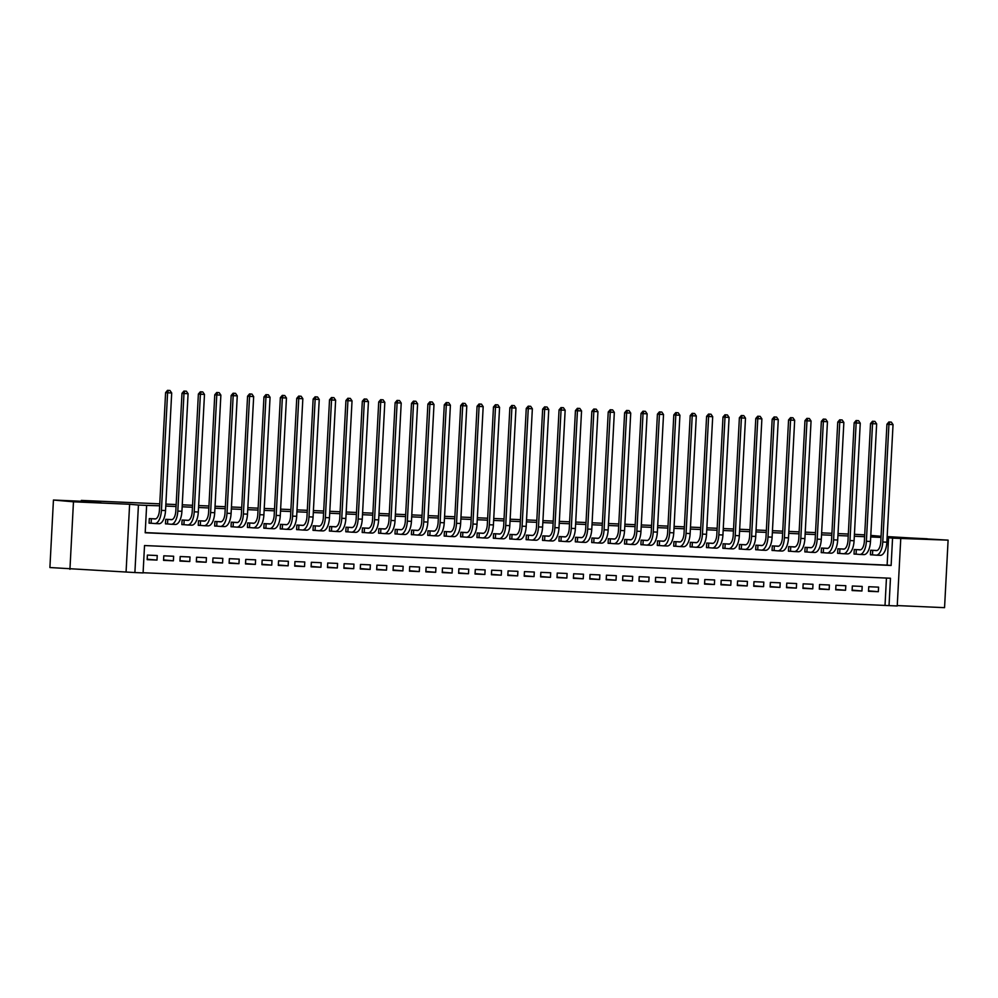 <?xml version="1.0" encoding="UTF-8"?>
<svg xmlns="http://www.w3.org/2000/svg" width="998" height="998" viewBox="0 0 998 998"><rect width="100%" height="100%" fill="white"/><g stroke="black" fill="none" stroke-linecap="round" stroke-linejoin="round"><path stroke-width="1.5" d="M95.259 502.318L73.091 501.246L95.259 502.318M927.267 538.783L905.099 537.722L927.267 538.783M143.088 572.914L134.892 572.553L138.435 505.038L146.631 505.4L145.197 532.77L891.127 565.467L892.561 538.109L900.77 538.458L897.227 605.973L889.031 605.611L890.466 578.241L144.523 545.544L143.088 572.914M126.085 571.767L129.615 504.264L73.465 501.807L53.443 500.035L49.9 567.538L134.892 572.553M897.252 605.574L944.557 607.657L948.1 540.143L900.77 538.458M143.101 572.727L889.031 605.611M73.465 501.807L69.935 569.309M887.172 536.587L948.1 540.143M155.688 518.885L149.313 518.598L149.064 523.164L151.933 523.289M172.08 519.596L165.705 519.322L165.468 523.875L168.338 524M188.472 520.32L182.098 520.033L181.861 524.599L184.73 524.723M204.864 521.031L198.49 520.756L198.253 525.322L201.122 525.447M221.257 521.754L214.882 521.48L214.645 526.033L217.514 526.158M237.661 522.478L231.274 522.191L231.037 526.757L233.906 526.882M254.053 523.189L247.679 522.915L247.429 527.468L250.298 527.605M270.446 523.913L264.071 523.626L263.834 528.192L266.703 528.316M286.838 524.624L280.463 524.349L280.226 528.915L283.095 529.04M303.23 525.347L296.855 525.073L296.618 529.626L299.487 529.751M319.622 526.071L313.247 525.784L313.01 530.35L315.879 530.474M336.027 526.782L329.639 526.507L329.402 531.061L332.272 531.198M352.419 527.505L346.044 527.218L345.795 531.784L348.664 531.909M368.811 528.216L362.436 527.942L362.199 532.508L365.068 532.633M385.203 528.94L378.828 528.666L378.591 533.219L381.461 533.344M401.595 529.664L395.22 529.377L394.983 533.942L397.853 534.067M417.987 530.375L411.613 530.1L411.376 534.666L414.245 534.791M434.392 531.098L428.005 530.824L427.768 535.377L430.637 535.502M450.784 531.822L444.409 531.535L444.16 536.101L447.029 536.225M467.176 532.533L460.802 532.258L460.565 536.812L463.434 536.936M483.568 533.256L477.194 532.969L476.957 537.535L479.826 537.66M499.961 533.967L493.586 533.693L493.349 538.259L496.218 538.384M516.353 534.691L509.978 534.417L509.741 538.97L512.61 539.095M532.757 535.415L526.37 535.128L526.133 539.693L529.002 539.818M549.149 536.126L542.775 535.851L542.525 540.405L545.395 540.542M565.542 536.849L559.167 536.562L558.93 541.128L561.799 541.253M581.934 537.56L575.559 537.286L575.322 541.852L578.191 541.976M598.326 538.284L591.951 538.009L591.714 542.563L594.583 542.687M614.718 539.007L608.343 538.72L608.106 543.286L610.976 543.411M631.123 539.718L624.736 539.444L624.499 543.997L627.368 544.135M647.515 540.442L641.14 540.155L640.891 544.721L643.76 544.846M663.907 541.153L657.532 540.879L657.295 545.444L660.165 545.569M680.299 541.877L673.924 541.602L673.687 546.156L676.557 546.28M696.691 542.6L690.317 542.313L690.08 546.879L692.949 547.004M713.083 543.311L706.709 543.037L706.472 547.603L709.341 547.727M729.488 544.035L723.101 543.76L722.864 548.314L725.733 548.438M745.88 544.758L739.506 544.471L739.256 549.037L742.125 549.162M762.272 545.469L755.898 545.195L755.661 549.748L758.53 549.873M778.665 546.193L772.29 545.906L772.053 550.472L774.922 550.597M795.057 546.904L788.682 546.63L788.445 551.195L791.314 551.32M811.449 547.628L805.074 547.353L804.837 551.906L807.706 552.031M827.853 548.351L821.466 548.064L821.229 552.63L824.099 552.755M844.246 549.062L837.871 548.788L837.621 553.341L840.491 553.466M860.638 549.786L854.263 549.499L854.026 554.065L856.895 554.189M868.522 590.841L878.34 591.702L868.497 591.278L868.747 586.712L878.577 587.148L878.34 591.702M852.13 590.117L861.948 590.991L852.105 590.554L852.342 585.988L862.185 586.425L861.948 590.991M835.738 589.406L845.555 590.267L835.713 589.83L835.95 585.277L845.793 585.701L845.555 590.267M819.346 588.683L829.151 589.544L819.321 589.119L819.558 584.554L829.4 584.99L829.151 589.544M802.953 587.959L812.759 588.832L802.928 588.396L803.165 583.842L812.996 584.267L812.759 588.832M786.549 587.248L796.367 588.109L786.536 587.685L786.773 583.119L796.604 583.556L796.367 588.109M770.157 586.525L779.974 587.398L770.132 586.961L770.381 582.395L780.211 582.832L779.974 587.398M753.764 585.814L763.582 586.674L753.74 586.238L753.977 581.684L763.819 582.108L763.582 586.674M737.372 585.09L747.19 585.951L737.347 585.527L737.584 580.961L747.427 581.397L747.19 585.951M720.98 584.366L730.785 585.24L720.955 584.803L721.192 580.25L731.035 580.674L730.785 585.24M704.588 583.655L714.393 584.516L704.563 584.092L704.8 579.526L714.63 579.95L714.393 584.516M688.183 582.932L698.001 583.805L688.171 583.368L688.408 578.803L698.238 579.239L698.001 583.805M671.791 582.221L681.609 583.082L671.766 582.645L672.016 578.091L681.846 578.516L681.609 583.082M655.399 581.497L665.217 582.358L655.374 581.934L655.611 577.368L665.454 577.805L665.217 582.358M639.007 580.774L648.825 581.647L638.982 581.21L639.219 576.644L649.062 577.081L648.825 581.647M622.615 580.063L632.42 580.923L622.59 580.487L622.827 575.933L632.67 576.357L632.42 580.923M606.223 579.339L616.028 580.2L606.198 579.776L606.435 575.21L616.265 575.646L616.028 580.2M589.818 578.615L599.636 579.489L589.806 579.052L590.043 574.499L599.873 574.923L599.636 579.489M573.426 577.904L583.244 578.765L573.401 578.341L573.65 573.775L583.481 574.212L583.244 578.765M557.034 577.181L566.852 578.054L557.009 577.617L557.246 573.052L567.089 573.488L566.852 578.054M540.642 576.47L550.459 577.331L540.617 576.894L540.854 572.341L550.696 572.765L550.459 577.331M524.249 575.746L534.055 576.607L524.224 576.183L524.461 571.617L534.304 572.054L534.055 576.607M507.857 575.023L517.663 575.896L507.832 575.459L508.069 570.906L517.9 571.33L517.663 575.896M491.453 574.312L501.27 575.172L491.44 574.748L491.677 570.182L501.507 570.619L501.27 575.172M475.06 573.588L484.878 574.461L475.036 574.025L475.285 569.459L485.115 569.895L484.878 574.461M458.668 572.877L468.486 573.738L458.643 573.301L458.88 568.748L468.723 569.172L468.486 573.738M442.276 572.153L452.094 573.014L442.251 572.59L442.488 568.024L452.331 568.461L452.094 573.014M425.884 571.43L435.689 572.303L425.859 571.866L426.096 567.313L435.939 567.737L435.689 572.303M409.492 570.719L419.297 571.58L409.467 571.155L409.704 566.59L419.534 567.014L419.297 571.58M393.087 569.995L402.905 570.868L393.075 570.432L393.312 565.866L403.142 566.303L402.905 570.868M376.695 569.284L386.513 570.145L376.67 569.708L376.92 565.155L386.75 565.579L386.513 570.145M360.303 568.561L370.121 569.421L360.278 568.997L360.515 564.431L370.358 564.868L370.121 569.421M343.911 567.837L353.729 568.71L343.886 568.274L344.123 563.708L353.966 564.144L353.729 568.71M327.519 567.126L337.324 567.987L327.494 567.563L327.731 562.997L337.574 563.421L337.324 567.987M311.127 566.402L320.932 567.263L311.102 566.839L311.339 562.273L321.169 562.71L320.932 567.263M294.722 565.679L304.54 566.552L294.709 566.115L294.946 561.562L304.777 561.986L304.54 566.552M278.33 564.968L288.148 565.829L278.317 565.404L278.554 560.839L288.385 561.275L288.148 565.829M261.938 564.244L271.755 565.118L261.913 564.681L262.162 560.115L271.992 560.552L271.755 565.118M245.545 563.533L255.363 564.394L245.52 563.957L245.758 559.404L255.6 559.828L255.363 564.394M229.153 562.81L238.971 563.67L229.128 563.246L229.365 558.68L239.208 559.117L238.971 563.67M212.761 562.086L222.566 562.959L212.736 562.523L212.973 557.969L222.816 558.393L222.566 562.959M196.369 561.375L206.174 562.236L196.344 561.812L196.581 557.246L206.411 557.682L206.174 562.236M179.964 560.651L189.782 561.525L179.952 561.088L180.189 556.522L190.019 556.959L189.782 561.525M163.572 559.94L173.39 560.801L163.547 560.365L163.797 555.811L173.627 556.235L173.39 560.801M885.026 605.25L886.449 578.067M157.235 555.524L147.392 555.088L147.155 559.653L156.998 560.078L157.235 555.524M145.209 532.595L887.122 565.118L888.557 537.747L887.11 537.685M880.997 537.423L870.718 536.961M864.605 536.699L854.325 536.25M848.213 535.976L837.921 535.527M831.821 535.265L821.529 534.816M815.428 534.541L805.136 534.092M799.036 533.83L788.744 533.369M782.632 533.107L772.352 532.658M766.239 532.383L755.96 531.934M749.847 531.672L739.555 531.223M733.455 530.948L723.163 530.499M717.063 530.237L706.771 529.776M700.671 529.514L690.379 529.065M684.266 528.79L673.987 528.341M667.874 528.079L657.595 527.63M651.482 527.356L641.19 526.907M635.09 526.632L624.798 526.183M618.698 525.921L608.406 525.472M602.305 525.197L592.014 524.748M585.901 524.486L575.621 524.025M569.509 523.763L559.229 523.314M553.117 523.039L542.825 522.59M536.724 522.328L526.433 521.879M520.332 521.605L510.04 521.156M503.94 520.894L493.648 520.432M487.535 520.17L477.256 519.721M471.143 519.447L460.864 518.997M454.751 518.735L444.459 518.286M438.359 518.012L428.067 517.563M421.967 517.301L411.675 516.839M405.575 516.577L395.283 516.128M389.183 515.854L378.891 515.405M372.778 515.143L362.499 514.694M356.386 514.419L346.106 513.97M339.994 513.696L329.702 513.246M323.601 512.984L313.31 512.535M307.209 512.261L296.917 511.812M290.817 511.55L280.525 511.088M274.413 510.826L264.133 510.377M258.02 510.103L247.741 509.654M241.628 509.392L231.336 508.943M225.236 508.668L214.944 508.219M208.844 507.957L198.552 507.495M192.452 507.234L182.16 506.784M176.047 506.51L165.768 506.061M159.655 505.799L146.631 505.4M877.03 550.497L870.655 550.222L870.418 554.788L873.287 554.913M53.443 500.035L100.573 502.106L81.337 500.41L81.3 501.258M81.337 500.41L159.755 503.84M165.868 504.115L176.159 504.564M182.26 504.826L192.552 505.287M198.652 505.549L208.944 505.998M215.044 506.273L225.336 506.722M231.449 506.984L241.728 507.433M247.841 507.708L258.12 508.157M264.233 508.431L274.525 508.88M280.625 509.142L290.917 509.591M297.017 509.866L307.309 510.315M313.409 510.577L323.701 511.038M329.814 511.3L340.093 511.749M346.206 512.024L356.486 512.473M362.598 512.735L372.89 513.184M378.991 513.459L389.282 513.908M395.383 514.17L405.675 514.631M411.775 514.893L422.067 515.342M428.179 515.617L438.459 516.066M444.572 516.328L454.851 516.777M460.964 517.051L471.256 517.5M477.356 517.762L487.648 518.224M493.748 518.486L504.04 518.935M510.14 519.21L520.432 519.659M526.545 519.921L536.824 520.37M542.937 520.644L553.216 521.093M559.329 521.368L569.621 521.817M575.721 522.079L586.013 522.528M592.113 522.802L602.405 523.251M608.506 523.513L618.797 523.975M624.898 524.237L635.19 524.686M641.302 524.96L651.582 525.41M657.694 525.672L667.974 526.121M674.087 526.395L684.379 526.844M690.479 527.106L700.771 527.568M706.871 527.83L717.163 528.279M723.263 528.553L733.555 529.002M739.668 529.264L749.947 529.713M756.06 529.988L766.339 530.437M772.452 530.699L782.744 531.161M788.844 531.423L799.136 531.872M805.236 532.146L815.528 532.595M821.628 532.857L831.92 533.306M838.033 533.581L848.312 534.03M854.425 534.304L864.705 534.878M129.615 504.264L138.435 505.038M888.557 537.747L892.561 538.109M870.792 535.415L881.059 536.313M887.122 565.118L891.127 565.467M147.18 559.217L156.998 560.078M873.524 550.347L876.281 550.597A9.132 4.017 -87.5 0 0 876.369 550.597A9.132 4.017 -87.5 0 0 880.772 541.827L886.935 424.237L888.894 421.967L891.326 422.117L888.894 421.967M891.326 422.117L893.035 424.587L888.931 424.412L882.768 542.001A13.71 6.025 92.5 0 1 876.169 555.162A13.71 6.025 92.5 0 1 876.044 555.15L870.418 554.701M893.035 424.587L886.873 542.176A13.71 6.025 92.5 0 1 880.261 555.337A13.71 6.025 92.5 0 1 880.149 555.337L876.281 555.162M889.692 422.042L888.931 424.412L886.935 424.237M872.714 550.31L872.477 554.838M857.132 549.624L859.889 549.873A9.132 4.017 -87.5 0 0 859.977 549.873A9.132 4.017 -87.5 0 0 864.38 541.103L870.543 423.514L872.489 421.256L874.934 421.393L872.489 421.256M874.934 421.393L876.643 423.876L872.539 423.688L866.376 541.278A13.71 6.025 92.5 0 1 859.765 554.439A13.71 6.025 92.5 0 1 859.652 554.439L854.026 553.977M876.643 423.876L870.481 541.465A13.71 6.025 92.5 0 1 863.869 554.626A13.71 6.025 92.5 0 1 863.757 554.614L859.889 554.439M873.3 421.318L872.539 423.688L870.543 423.514M856.321 549.599L856.084 554.115M840.74 548.912L843.497 549.149A9.132 4.017 -87.5 0 0 843.572 549.162A9.132 4.017 -87.5 0 0 847.988 540.38L854.151 422.803L856.097 420.532L858.542 420.669L856.097 420.532M858.542 420.669L860.251 423.152L856.147 422.977L849.984 540.567A13.71 6.025 92.5 0 1 843.372 553.728A13.71 6.025 92.5 0 1 843.26 553.715L837.634 553.266M860.251 423.152L854.088 540.741A13.71 6.025 92.5 0 1 847.477 553.902A13.71 6.025 92.5 0 1 847.352 553.89L843.497 553.728M856.908 420.607L856.147 422.977L854.151 422.803M839.929 548.875L839.692 553.403M824.336 548.189L827.105 548.438A9.132 4.017 -87.5 0 0 827.18 548.438A9.132 4.017 -87.5 0 0 831.584 539.669L837.746 422.079L839.705 419.809L842.15 419.958L839.705 419.809M842.15 419.958L843.859 422.441L839.755 422.254L833.592 539.843A13.71 6.025 92.5 0 1 826.98 553.004A13.71 6.025 92.5 0 1 826.868 552.992L821.242 552.543M843.859 422.441L837.696 540.018A13.71 6.025 92.5 0 1 831.085 553.179A13.71 6.025 92.5 0 1 830.96 553.179L827.105 553.004M840.503 419.884L839.755 422.254L837.746 422.079M823.537 548.151L823.3 552.68M807.943 547.478L810.713 547.715A9.132 4.017 -87.5 0 0 810.788 547.727A9.132 4.017 -87.5 0 0 815.191 538.945L821.354 421.356L823.313 419.098L825.758 419.235L823.313 419.098M825.758 419.235L827.454 421.717L823.362 421.543L817.2 539.12A13.71 6.025 92.5 0 1 810.588 552.281A13.71 6.025 92.5 0 1 810.476 552.281L804.837 551.819M827.454 421.717L821.292 539.307A13.71 6.025 92.5 0 1 814.692 552.468A13.71 6.025 92.5 0 1 814.568 552.455L810.7 552.293M824.111 419.16L823.362 421.543L821.354 421.356M807.133 547.44L806.895 551.969M791.551 546.754L794.321 547.004A9.132 4.017 -87.5 0 0 794.396 547.004A9.132 4.017 -87.5 0 0 798.799 538.234L804.962 420.645L806.92 418.374L809.353 418.524L806.92 418.374M809.353 418.524L811.062 420.994L806.97 420.819L800.808 538.409A13.71 6.025 92.5 0 1 794.196 551.57A13.71 6.025 92.5 0 1 794.071 551.557L788.445 551.108M811.062 420.994L804.899 538.583A13.71 6.025 92.5 0 1 798.288 551.744A13.71 6.025 92.5 0 1 798.175 551.744L794.308 551.57M807.719 418.449L806.97 420.819L804.962 420.645M790.74 546.717L790.503 551.245M775.159 546.031L777.916 546.28A9.132 4.017 -87.5 0 0 778.003 546.28A9.132 4.017 -87.5 0 0 782.407 537.51L788.57 419.921L790.528 417.663L792.961 417.8L790.528 417.663M792.961 417.8L794.67 420.283L790.566 420.096L784.416 537.685A13.71 6.025 92.5 0 1 777.804 550.846A13.71 6.025 92.5 0 1 777.679 550.846L772.053 550.385M794.67 420.283L788.507 537.872A13.71 6.025 92.5 0 1 781.896 551.033A13.71 6.025 92.5 0 1 781.783 551.021L777.916 550.846M791.327 417.725L790.566 420.096L788.57 419.921M774.348 546.006L774.111 550.522M758.767 545.32L761.524 545.557A9.132 4.017 -87.5 0 0 761.611 545.569A9.132 4.017 -87.5 0 0 766.015 536.787L772.178 419.21L774.124 416.939L776.569 417.077L774.124 416.939M776.569 417.077L778.278 419.559L774.174 419.385L768.011 536.974A13.71 6.025 92.5 0 1 761.399 550.135A13.71 6.025 92.5 0 1 761.287 550.123L755.661 549.673M778.278 419.559L772.115 537.149A13.71 6.025 92.5 0 1 765.503 550.31A13.71 6.025 92.5 0 1 765.391 550.297L761.524 550.135M774.935 417.014L774.174 419.385L772.178 419.21M757.956 545.282L757.719 549.811M742.375 544.596L745.132 544.846A9.132 4.017 -87.5 0 0 745.207 544.846A9.132 4.017 -87.5 0 0 749.623 536.076L755.785 418.486L757.731 416.216L760.177 416.366L757.731 416.216M760.177 416.366L761.886 418.848L757.781 418.661L751.619 536.25A13.71 6.025 92.5 0 1 745.007 549.411A13.71 6.025 92.5 0 1 744.895 549.399L739.269 548.95M761.886 418.848L755.723 536.425A13.71 6.025 92.5 0 1 749.111 549.586A13.71 6.025 92.5 0 1 748.999 549.586L745.132 549.411M758.542 416.291L757.781 418.661L755.785 418.486M741.564 544.559L741.327 549.087M725.97 543.885L728.74 544.122A9.132 4.017 -87.5 0 0 728.814 544.135A9.132 4.017 -87.5 0 0 733.218 535.352L739.381 417.763L741.339 415.505L743.784 415.642L741.339 415.505M743.784 415.642L745.494 418.125L741.389 417.937L735.227 535.527A13.71 6.025 92.5 0 1 728.615 548.688A13.71 6.025 92.5 0 1 728.503 548.688L722.876 548.226M745.494 418.125L739.331 535.714A13.71 6.025 92.5 0 1 732.719 548.875A13.71 6.025 92.5 0 1 732.594 548.863L728.74 548.7M742.138 415.567L741.389 417.937L739.381 417.763M725.172 543.848L724.935 548.376M709.578 543.162L712.347 543.411A9.132 4.017 -87.5 0 0 712.422 543.411A9.132 4.017 -87.5 0 0 716.826 534.641L722.989 417.052L724.947 414.781L727.392 414.931L724.947 414.781M727.392 414.931L729.089 417.401L724.997 417.226L718.834 534.816A13.71 6.025 92.5 0 1 712.223 547.977A13.71 6.025 92.5 0 1 712.11 547.964L706.472 547.515M729.089 417.401L722.926 534.99A13.71 6.025 92.5 0 1 716.327 548.151A13.71 6.025 92.5 0 1 716.202 548.151L712.335 547.977M725.746 414.856L724.997 417.226L722.989 417.052M708.767 543.124L708.53 547.653M693.186 542.438L695.955 542.687A9.132 4.017 -87.5 0 0 696.03 542.687A9.132 4.017 -87.5 0 0 700.434 533.918L706.596 416.328L708.555 414.07L710.988 414.207L708.555 414.07M710.988 414.207L712.697 416.69L708.605 416.503L702.442 534.092A13.71 6.025 92.5 0 1 695.831 547.253A13.71 6.025 92.5 0 1 695.706 547.253L690.08 546.792M712.697 416.69L706.534 534.279A13.71 6.025 92.5 0 1 699.922 547.44A13.71 6.025 92.5 0 1 699.81 547.428L695.943 547.253M709.353 414.133L708.605 416.503L706.596 416.328M692.375 542.413L692.138 546.929M676.794 541.727L679.551 541.964A9.132 4.017 -87.5 0 0 679.638 541.976A9.132 4.017 -87.5 0 0 684.042 533.194L690.204 415.605L692.163 413.347L694.596 413.484L692.163 413.347M694.596 413.484L696.305 415.966L692.213 415.792L686.05 533.381A13.71 6.025 92.5 0 1 679.438 546.542A13.71 6.025 92.5 0 1 679.314 546.53L673.687 546.068M696.305 415.966L690.142 533.556A13.71 6.025 92.5 0 1 683.53 546.717A13.71 6.025 92.5 0 1 683.418 546.704L679.551 546.542M692.961 413.421L692.213 415.792L690.204 415.605M675.983 541.689L675.746 546.218M660.402 541.003L663.159 541.253A9.132 4.017 -87.5 0 0 663.246 541.253A9.132 4.017 -87.5 0 0 667.65 532.483L673.812 414.894L675.758 412.623L678.203 412.773L675.758 412.623M678.203 412.773L679.912 415.243L675.808 415.068L669.646 532.658A13.71 6.025 92.5 0 1 663.046 545.819A13.71 6.025 92.5 0 1 662.922 545.806L657.295 545.357M679.912 415.243L673.75 532.832A13.71 6.025 92.5 0 1 667.138 545.993A13.71 6.025 92.5 0 1 667.026 545.993L663.159 545.819M676.569 412.698L675.808 415.068L673.812 414.894M659.591 540.966L659.354 545.494M644.009 540.292L646.766 540.529A9.132 4.017 -87.5 0 0 646.841 540.529A9.132 4.017 -87.5 0 0 651.257 531.759L657.42 414.17L659.366 411.912L661.811 412.049L659.366 411.912M661.811 412.049L663.52 414.532L659.416 414.345L653.253 531.934A13.71 6.025 92.5 0 1 646.642 545.095A13.71 6.025 92.5 0 1 646.529 545.095L640.903 544.634M663.52 414.532L657.358 532.121A13.71 6.025 92.5 0 1 650.746 545.282A13.71 6.025 92.5 0 1 650.634 545.27L646.766 545.108M660.177 411.974L659.416 414.345L657.42 414.17M643.199 540.255L642.962 544.771M627.605 539.569L630.374 539.806A9.132 4.017 -87.5 0 0 630.449 539.818A9.132 4.017 -87.5 0 0 634.853 531.048L641.015 413.459L642.974 411.188L645.419 411.338L642.974 411.188M645.419 411.338L647.128 413.808L643.024 413.634L636.861 531.223A13.71 6.025 92.5 0 1 630.249 544.384A13.71 6.025 92.5 0 1 630.137 544.372L624.511 543.922M647.128 413.808L640.966 531.398A13.71 6.025 92.5 0 1 634.354 544.559A13.71 6.025 92.5 0 1 634.229 544.559L630.374 544.384M643.772 411.263L643.024 413.634L641.015 413.459M626.806 539.531L626.569 544.06M611.213 538.845L613.982 539.095A9.132 4.017 -87.5 0 0 614.057 539.095A9.132 4.017 -87.5 0 0 618.461 530.325L624.623 412.735L626.582 410.465L629.027 410.615L626.582 410.465M629.027 410.615L630.724 413.097L626.632 412.91L620.469 530.499A13.71 6.025 92.5 0 1 613.857 543.661A13.71 6.025 92.5 0 1 613.745 543.648L608.106 543.199M630.724 413.097L624.561 530.687A13.71 6.025 92.5 0 1 617.962 543.848A13.71 6.025 92.5 0 1 617.837 543.835L613.97 543.661M627.38 410.54L626.632 412.91L624.623 412.735M610.402 538.808L610.165 543.336M594.82 538.134L597.59 538.371A9.132 4.017 -87.5 0 0 597.665 538.384A9.132 4.017 -87.5 0 0 602.068 529.601L608.231 412.012L610.19 409.754L612.622 409.891L610.19 409.754M612.622 409.891L614.331 412.374L610.24 412.199L604.077 529.776A13.71 6.025 92.5 0 1 597.465 542.949A13.71 6.025 92.5 0 1 597.34 542.937L591.714 542.475M614.331 412.374L608.169 529.963A13.71 6.025 92.5 0 1 601.557 543.124A13.71 6.025 92.5 0 1 601.445 543.112L597.577 542.949M610.988 409.829L610.24 412.199L608.231 412.012M594.01 538.097L593.773 542.625M578.428 537.411L581.185 537.66A9.132 4.017 -87.5 0 0 581.273 537.66A9.132 4.017 -87.5 0 0 585.676 528.89L591.839 411.301L593.798 409.03L596.23 409.18L593.798 409.03M596.23 409.18L597.939 411.65L593.847 411.475L587.685 529.065A13.71 6.025 92.5 0 1 581.073 542.226A13.71 6.025 92.5 0 1 580.948 542.213L575.322 541.764M597.939 411.65L591.777 529.239A13.71 6.025 92.5 0 1 585.165 542.401A13.71 6.025 92.5 0 1 585.053 542.401L581.185 542.226M594.596 409.105L593.847 411.475L591.839 411.301M577.617 537.373L577.38 541.902M562.036 536.687L564.793 536.936A9.132 4.017 -87.5 0 0 564.88 536.936A9.132 4.017 -87.5 0 0 569.284 528.167L575.447 410.577L577.393 408.319L579.838 408.456L577.393 408.319M579.838 408.456L581.547 410.939L577.443 410.752L571.28 528.341A13.71 6.025 92.5 0 1 564.681 541.502A13.71 6.025 92.5 0 1 564.556 541.502L558.93 541.041M581.547 410.939L575.384 528.528A13.71 6.025 92.5 0 1 568.773 541.689A13.71 6.025 92.5 0 1 568.66 541.677L564.793 541.502M578.204 408.382L577.443 410.752L575.447 410.577M561.225 536.662L560.988 541.178M545.644 535.976L548.401 536.213A9.132 4.017 -87.5 0 0 548.476 536.225A9.132 4.017 -87.5 0 0 552.892 527.443L559.055 409.866L561.001 407.596L563.446 407.733L561.001 407.596M563.446 407.733L565.155 410.215L561.051 410.041L554.888 527.63A13.71 6.025 92.5 0 1 548.276 540.791A13.71 6.025 92.5 0 1 548.164 540.779L542.538 540.33M565.155 410.215L558.992 527.805A13.71 6.025 92.5 0 1 552.381 540.966A13.71 6.025 92.5 0 1 552.268 540.953L548.401 540.791M561.812 407.671L561.051 410.041L559.055 409.866M544.833 535.938L544.596 540.467M529.239 535.252L532.009 535.502A9.132 4.017 -87.5 0 0 532.084 535.502A9.132 4.017 -87.5 0 0 536.487 526.732L542.65 409.143L544.609 406.872L547.054 407.022L544.609 406.872M547.054 407.022L548.763 409.504L544.659 409.317L538.496 526.907A13.71 6.025 92.5 0 1 531.884 540.068A13.71 6.025 92.5 0 1 531.772 540.055L526.146 539.606M548.763 409.504L542.6 527.081A13.71 6.025 92.5 0 1 535.988 540.242A13.71 6.025 92.5 0 1 535.864 540.242L532.009 540.068M545.407 406.947L544.659 409.317L542.65 409.143M528.441 535.215L528.204 539.743M512.847 534.541L515.617 534.778A9.132 4.017 -87.5 0 0 515.692 534.791A9.132 4.017 -87.5 0 0 520.095 526.008L526.258 408.419L528.216 406.161L530.662 406.298L528.216 406.161M530.662 406.298L532.358 408.781L528.266 408.606L522.104 526.183A13.71 6.025 92.5 0 1 515.492 539.344A13.71 6.025 92.5 0 1 515.38 539.344L509.741 538.883M532.358 408.781L526.196 526.37A13.71 6.025 92.5 0 1 519.596 539.531A13.71 6.025 92.5 0 1 519.471 539.519L515.604 539.357M529.015 406.223L528.266 408.606L526.258 408.419M512.036 534.504L511.799 539.032M496.455 533.818L499.225 534.067A9.132 4.017 -87.5 0 0 499.299 534.067A9.132 4.017 -87.5 0 0 503.703 525.297L509.866 407.708L511.824 405.438L514.257 405.587L511.824 405.438M514.257 405.587L515.966 408.057L511.874 407.883L505.712 525.472A13.71 6.025 92.5 0 1 499.1 538.633A13.71 6.025 92.5 0 1 498.988 538.621L493.349 538.172M515.966 408.057L509.803 525.647A13.71 6.025 92.5 0 1 503.192 538.808A13.71 6.025 92.5 0 1 503.079 538.808L499.212 538.633M512.623 405.512L511.874 407.883L509.866 407.708M495.644 533.78L495.407 538.309M480.063 533.094L482.832 533.344A9.132 4.017 -87.5 0 0 482.907 533.344A9.132 4.017 -87.5 0 0 487.311 524.574L493.474 406.984L495.432 404.726L497.865 404.864L495.432 404.726M497.865 404.864L499.574 407.346L495.482 407.159L489.319 524.748A13.71 6.025 92.5 0 1 482.708 537.91A13.71 6.025 92.5 0 1 482.583 537.91L476.957 537.448M499.574 407.346L493.411 524.936A13.71 6.025 92.5 0 1 486.799 538.097A13.71 6.025 92.5 0 1 486.687 538.084L482.82 537.91M496.231 404.789L495.482 407.159L493.474 406.984M479.252 533.069L479.015 537.585M463.671 532.383L466.428 532.62A9.132 4.017 -87.5 0 0 466.515 532.633A9.132 4.017 -87.5 0 0 470.919 523.85L477.081 406.273L479.04 404.003L481.473 404.14L479.04 404.003M481.473 404.14L483.182 406.623L479.077 406.448L472.915 524.037A13.71 6.025 92.5 0 1 466.316 537.198A13.71 6.025 92.5 0 1 466.191 537.186L460.565 536.737M483.182 406.623L477.019 524.212A13.71 6.025 92.5 0 1 470.407 537.373A13.71 6.025 92.5 0 1 470.295 537.361L466.428 537.198M479.838 404.078L479.077 406.448L477.081 406.273M462.86 532.346L462.623 536.874M447.279 531.66L450.036 531.909A9.132 4.017 -87.5 0 0 450.11 531.909A9.132 4.017 -87.5 0 0 454.527 523.139L460.689 405.55L462.635 403.279L465.08 403.429L462.635 403.279M465.08 403.429L466.79 405.912L462.685 405.724L456.523 523.314A13.71 6.025 92.5 0 1 449.911 536.475A13.71 6.025 92.5 0 1 449.799 536.462L444.172 536.013M466.79 405.912L460.627 523.488A13.71 6.025 92.5 0 1 454.015 536.65A13.71 6.025 92.5 0 1 453.903 536.65L450.036 536.475M463.446 403.354L462.685 405.724L460.689 405.55M446.468 531.622L446.231 536.151M430.874 530.948L433.643 531.186A9.132 4.017 -87.5 0 0 433.718 531.198A9.132 4.017 -87.5 0 0 438.122 522.416L444.285 404.826L446.243 402.568L448.688 402.705L446.243 402.568M448.688 402.705L450.397 405.188L446.293 405.001L440.13 522.59A13.71 6.025 92.5 0 1 433.519 535.751A13.71 6.025 92.5 0 1 433.406 535.751L427.78 535.29M450.397 405.188L444.235 522.777A13.71 6.025 92.5 0 1 437.623 535.938A13.71 6.025 92.5 0 1 437.498 535.926L433.643 535.764M447.042 402.631L446.293 405.001L444.285 404.826M430.076 530.911L429.839 535.439M414.482 530.225L417.251 530.474A9.132 4.017 -87.5 0 0 417.326 530.474A9.132 4.017 -87.5 0 0 421.73 521.705L427.893 404.115L429.851 401.845L432.296 401.994L429.851 401.845M432.296 401.994L433.993 404.464L429.901 404.29L423.738 521.879A13.71 6.025 92.5 0 1 417.127 535.04A13.71 6.025 92.5 0 1 417.014 535.028L411.376 534.579M433.993 404.464L427.83 522.054A13.71 6.025 92.5 0 1 421.231 535.215A13.71 6.025 92.5 0 1 421.106 535.215L417.239 535.04M430.649 401.92L429.901 404.29L427.893 404.115M413.671 530.188L413.434 534.716M398.09 529.501L400.859 529.751A9.132 4.017 -87.5 0 0 400.934 529.751A9.132 4.017 -87.5 0 0 405.338 520.981L411.5 403.392L413.459 401.134L415.904 401.271L413.459 401.134M415.904 401.271L417.601 403.753L413.509 403.566L407.346 521.156A13.71 6.025 92.5 0 1 400.734 534.317A13.71 6.025 92.5 0 1 400.622 534.317L394.983 533.855M417.601 403.753L411.438 521.343A13.71 6.025 92.5 0 1 404.826 534.504A13.71 6.025 92.5 0 1 404.714 534.491L400.847 534.317M414.257 401.196L413.509 403.566L411.5 403.392M397.279 529.476L397.042 533.992M381.698 528.79L384.467 529.027A9.132 4.017 -87.5 0 0 384.542 529.04A9.132 4.017 -87.5 0 0 388.946 520.257L395.108 402.681L397.067 400.41L399.499 400.547L397.067 400.41M399.499 400.547L401.208 403.03L397.117 402.855L390.954 520.445A13.71 6.025 92.5 0 1 384.342 533.606A13.71 6.025 92.5 0 1 384.218 533.593L378.591 533.132M401.208 403.03L395.046 520.619A13.71 6.025 92.5 0 1 388.434 533.78A13.71 6.025 92.5 0 1 388.322 533.768L384.455 533.606M397.865 400.485L397.117 402.855L395.108 402.681M380.887 528.753L380.65 533.281M365.305 528.067L368.062 528.316A9.132 4.017 -87.5 0 0 368.15 528.316A9.132 4.017 -87.5 0 0 372.553 519.546L378.716 401.957L380.675 399.687L383.107 399.836L380.675 399.687M383.107 399.836L384.816 402.306L380.712 402.132L374.549 519.721A13.71 6.025 92.5 0 1 367.95 532.882A13.71 6.025 92.5 0 1 367.825 532.87L362.199 532.421M384.816 402.306L378.654 519.896A13.71 6.025 92.5 0 1 372.042 533.057A13.71 6.025 92.5 0 1 371.93 533.057L368.062 532.882M381.473 399.761L380.712 402.132L378.716 401.957M364.495 528.029L364.258 532.558M348.913 527.356L351.67 527.593A9.132 4.017 -87.5 0 0 351.745 527.605A9.132 4.017 -87.5 0 0 356.161 518.823L362.324 401.233L364.27 398.975L366.715 399.113L364.27 398.975M366.715 399.113L368.424 401.595L364.32 401.408L358.157 518.997A13.71 6.025 92.5 0 1 351.546 532.159A13.71 6.025 92.5 0 1 351.433 532.159L345.807 531.697M368.424 401.595L362.262 519.185A13.71 6.025 92.5 0 1 355.65 532.346A13.71 6.025 92.5 0 1 355.538 532.333L351.67 532.171M365.081 399.038L364.32 401.408L362.324 401.233M348.102 527.318L347.865 531.834M332.509 526.632L335.278 526.869A9.132 4.017 -87.5 0 0 335.353 526.882A9.132 4.017 -87.5 0 0 339.769 518.112L345.932 400.522L347.878 398.252L350.323 398.402L347.878 398.252M350.323 398.402L352.032 400.872L347.928 400.697L341.765 518.286A13.71 6.025 92.5 0 1 335.153 531.447A13.71 6.025 92.5 0 1 335.041 531.435L329.415 530.986M352.032 400.872L345.869 518.461A13.71 6.025 92.5 0 1 339.258 531.622A13.71 6.025 92.5 0 1 339.133 531.622L335.278 531.447M348.676 398.327L347.928 400.697L345.932 400.522M331.71 526.595L331.473 531.123M316.117 525.909L318.886 526.158A9.132 4.017 -87.5 0 0 318.961 526.158A9.132 4.017 -87.5 0 0 323.364 517.388L329.527 399.799L331.486 397.541L333.931 397.678L331.486 397.541M333.931 397.678L335.627 400.161L331.536 399.973L325.373 517.563A13.71 6.025 92.5 0 1 318.761 530.724A13.71 6.025 92.5 0 1 318.649 530.724L313.01 530.262M335.627 400.161L329.465 517.75A13.71 6.025 92.5 0 1 322.865 530.911A13.71 6.025 92.5 0 1 322.741 530.899L318.873 530.724M332.284 397.603L331.536 399.973L329.527 399.799M315.306 525.871L315.069 530.4M299.724 525.197L302.494 525.435A9.132 4.017 -87.5 0 0 302.569 525.447A9.132 4.017 -87.5 0 0 306.972 516.665L313.135 399.075L315.094 396.817L317.539 396.954L315.094 396.817M317.539 396.954L319.235 399.437L315.143 399.262L308.981 516.839A13.71 6.025 92.5 0 1 302.369 530.013A13.71 6.025 92.5 0 1 302.257 530L296.618 529.539M319.235 399.437L313.073 517.026A13.71 6.025 92.5 0 1 306.461 530.188A13.71 6.025 92.5 0 1 306.349 530.175L302.481 530.013M315.892 396.892L315.143 399.262L313.135 399.075M298.913 525.16L298.676 529.689M283.332 524.474L286.102 524.723A9.132 4.017 -87.5 0 0 286.177 524.723A9.132 4.017 -87.5 0 0 290.58 515.954L296.743 398.364L298.701 396.094L301.134 396.243L298.701 396.094M301.134 396.243L302.843 398.713L298.751 398.539L292.589 516.128A13.71 6.025 92.5 0 1 285.977 529.289A13.71 6.025 92.5 0 1 285.852 529.277L280.226 528.828M302.843 398.713L296.68 516.303A13.71 6.025 92.5 0 1 290.069 529.464A13.71 6.025 92.5 0 1 289.956 529.464L286.089 529.289M299.5 396.169L298.751 398.539L296.743 398.364M282.521 524.437L282.284 528.965M266.94 523.75L269.697 524A9.132 4.017 -87.5 0 0 269.784 524A9.132 4.017 -87.5 0 0 274.188 515.23L280.351 397.641L282.309 395.383L284.742 395.52L282.309 395.383M284.742 395.52L286.451 398.002L282.347 397.815L276.184 515.405A13.71 6.025 92.5 0 1 269.585 528.566A13.71 6.025 92.5 0 1 269.46 528.566L263.834 528.104M286.451 398.002L280.288 515.592A13.71 6.025 92.5 0 1 273.677 528.753A13.71 6.025 92.5 0 1 273.564 528.74L269.697 528.566M283.108 395.445L282.347 397.815L280.351 397.641M266.129 523.725L265.892 528.241M250.548 523.039L253.305 523.276A9.132 4.017 -87.5 0 0 253.38 523.289A9.132 4.017 -87.5 0 0 257.796 514.506L263.959 396.93L265.905 394.659L268.35 394.796L265.905 394.659M268.35 394.796L270.059 397.279L265.955 397.104L259.792 514.694A13.71 6.025 92.5 0 1 253.18 527.855A13.71 6.025 92.5 0 1 253.068 527.842L247.442 527.393M270.059 397.279L263.896 514.868A13.71 6.025 92.5 0 1 257.284 528.029A13.71 6.025 92.5 0 1 257.172 528.017L253.305 527.855M266.716 394.734L265.955 397.104L263.959 396.93M249.737 523.002L249.5 527.53M234.143 522.316L236.913 522.565A9.132 4.017 -87.5 0 0 236.988 522.565A9.132 4.017 -87.5 0 0 241.404 513.795L247.566 396.206L249.512 393.936L251.958 394.085L249.512 393.936M251.958 394.085L253.667 396.568L249.562 396.381L243.4 513.97A13.71 6.025 92.5 0 1 236.788 527.131A13.71 6.025 92.5 0 1 236.676 527.119L231.049 526.67M253.667 396.568L247.504 514.145A13.71 6.025 92.5 0 1 240.892 527.306A13.71 6.025 92.5 0 1 240.768 527.306L236.913 527.131M250.311 394.01L249.562 396.381L247.566 396.206M233.345 522.278L233.108 526.807M217.751 521.605L220.521 521.842A9.132 4.017 -87.5 0 0 220.595 521.854A9.132 4.017 -87.5 0 0 224.999 513.072L231.162 395.482L233.12 393.224L235.565 393.362L233.12 393.224M235.565 393.362L237.262 395.844L233.17 395.67L227.008 513.246A13.71 6.025 92.5 0 1 220.396 526.408A13.71 6.025 92.5 0 1 220.284 526.408L214.657 525.946M237.262 395.844L231.099 513.434A13.71 6.025 92.5 0 1 224.5 526.595A13.71 6.025 92.5 0 1 224.375 526.582L220.508 526.42M233.919 393.299L233.17 395.67L231.162 395.482M216.953 521.567L216.716 526.096M201.359 520.881L204.128 521.131A9.132 4.017 -87.5 0 0 204.203 521.131A9.132 4.017 -87.5 0 0 208.607 512.361L214.77 394.771L216.728 392.501L219.173 392.651L216.728 392.501M219.173 392.651L220.87 395.121L216.778 394.946L210.615 512.535A13.71 6.025 92.5 0 1 204.004 525.697A13.71 6.025 92.5 0 1 203.891 525.684L198.253 525.235M220.87 395.121L214.707 512.71A13.71 6.025 92.5 0 1 208.095 525.871A13.71 6.025 92.5 0 1 207.983 525.871L204.116 525.697M217.527 392.576L216.778 394.946L214.77 394.771M200.548 520.844L200.311 525.372M184.967 520.158L187.736 520.407A9.132 4.017 -87.5 0 0 187.811 520.407A9.132 4.017 -87.5 0 0 192.215 511.637L198.377 394.048L200.336 391.79L202.769 391.927L200.336 391.79M202.769 391.927L204.478 394.41L200.386 394.222L194.223 511.812A13.71 6.025 92.5 0 1 187.612 524.973A13.71 6.025 92.5 0 1 187.487 524.973L181.861 524.511M204.478 394.41L198.315 511.999A13.71 6.025 92.5 0 1 191.703 525.16A13.71 6.025 92.5 0 1 191.591 525.148L187.724 524.973M201.134 391.852L200.386 394.222L198.377 394.048M184.156 520.133L183.919 524.649M168.575 519.447L171.332 519.684A9.132 4.017 -87.5 0 0 171.419 519.696A9.132 4.017 -87.5 0 0 175.823 510.914L181.985 393.337L183.944 391.066L186.377 391.204L183.944 391.066M186.377 391.204L188.086 393.686L183.981 393.511L177.819 511.101A13.71 6.025 92.5 0 1 171.219 524.262A13.71 6.025 92.5 0 1 171.095 524.249L165.468 523.8M188.086 393.686L181.923 511.275A13.71 6.025 92.5 0 1 175.311 524.437A13.71 6.025 92.5 0 1 175.199 524.424L171.332 524.262M184.742 391.141L183.981 393.511L181.985 393.337M167.764 519.409L167.527 523.938M152.183 518.723L154.94 518.972A9.132 4.017 -87.5 0 0 155.014 518.972A9.132 4.017 -87.5 0 0 159.43 510.203L165.593 392.613L167.539 390.343L169.984 390.492L167.539 390.343M169.984 390.492L171.693 392.975L167.589 392.788L161.427 510.377A13.71 6.025 92.5 0 1 154.815 523.538A13.71 6.025 92.5 0 1 154.702 523.526L149.076 523.077M171.693 392.975L165.531 510.552A13.71 6.025 92.5 0 1 158.919 523.713A13.71 6.025 92.5 0 1 158.807 523.713L154.94 523.538M168.35 390.418L167.589 392.788L165.593 392.613M151.372 518.686L151.135 523.214M886.873 542.176L882.768 542.001M870.481 541.465L866.376 541.278M854.088 540.741L849.984 540.567M837.696 540.018L833.592 539.843M821.292 539.307L817.2 539.12M804.899 538.583L800.808 538.409M788.507 537.872L784.416 537.685M772.115 537.149L768.011 536.974M755.723 536.425L751.619 536.25M739.331 535.714L735.227 535.527M722.926 534.99L718.834 534.816M706.534 534.279L702.442 534.092M690.142 533.556L686.05 533.381M673.75 532.832L669.646 532.658M657.358 532.121L653.253 531.934M640.966 531.398L636.861 531.223M624.561 530.687L620.469 530.499M608.169 529.963L604.077 529.776M591.777 529.239L587.685 529.065M575.384 528.528L571.28 528.341M558.992 527.805L554.888 527.63M542.6 527.081L538.496 526.907M526.196 526.37L522.104 526.183M509.803 525.647L505.712 525.472M493.411 524.936L489.319 524.748M477.019 524.212L472.915 524.037M460.627 523.488L456.523 523.314M444.235 522.777L440.13 522.59M427.83 522.054L423.738 521.879M411.438 521.343L407.346 521.156M395.046 520.619L390.954 520.445M378.654 519.896L374.549 519.721M362.262 519.185L358.157 518.997M345.869 518.461L341.765 518.286M329.465 517.75L325.373 517.563M313.073 517.026L308.981 516.839M296.68 516.303L292.589 516.128M280.288 515.592L276.184 515.405M263.896 514.868L259.792 514.694M247.504 514.145L243.4 513.97M231.099 513.434L227.008 513.246M214.707 512.71L210.615 512.535M198.315 511.999L194.223 511.812M181.923 511.275L177.819 511.101M165.531 510.552L161.427 510.377M880.261 555.337L876.169 555.162M863.869 554.626L859.765 554.439M847.477 553.902L843.372 553.728M831.085 553.179L826.98 553.004M814.692 552.468L810.588 552.281M798.288 551.744L794.196 551.57M781.896 551.033L777.804 550.846M765.503 550.31L761.399 550.135M749.111 549.586L745.007 549.411M732.719 548.875L728.615 548.688M716.327 548.151L712.223 547.977M699.922 547.44L695.831 547.253M683.53 546.717L679.438 546.542M667.138 545.993L663.046 545.819M650.746 545.282L646.642 545.095M634.354 544.559L630.249 544.384M617.962 543.848L613.857 543.661M601.557 543.124L597.465 542.949M585.165 542.401L581.073 542.226M568.773 541.689L564.681 541.502M552.381 540.966L548.276 540.791M535.988 540.242L531.884 540.068M519.596 539.531L515.492 539.344M503.192 538.808L499.1 538.633M486.799 538.097L482.708 537.91M470.407 537.373L466.316 537.198M454.015 536.65L449.911 536.475M437.623 535.938L433.519 535.751M421.231 535.215L417.127 535.04M404.826 534.504L400.734 534.317M388.434 533.78L384.342 533.606M372.042 533.057L367.95 532.882M355.65 532.346L351.546 532.159M339.258 531.622L335.153 531.447M322.865 530.911L318.761 530.724M306.461 530.188L302.369 530.013M290.069 529.464L285.977 529.289M273.677 528.753L269.585 528.566M257.284 528.029L253.18 527.855M240.892 527.306L236.788 527.131M224.5 526.595L220.396 526.408M208.095 525.871L204.004 525.697M191.703 525.16L187.612 524.973M175.311 524.437L171.219 524.262M158.919 523.713L154.815 523.538"/></g></svg>
